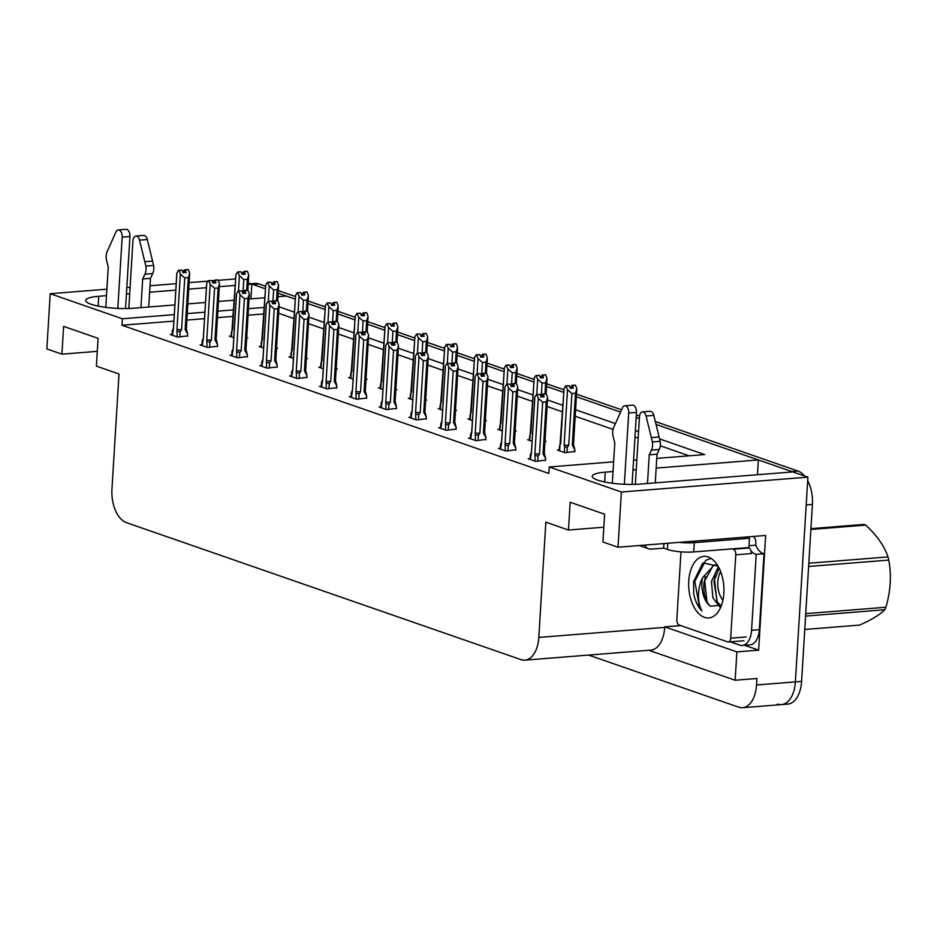 <?xml version="1.0" encoding="UTF-8"?>
<svg xmlns="http://www.w3.org/2000/svg" width="937" height="937" viewBox="0 0 937 937"><rect width="100%" height="100%" fill="white"/><g stroke="black" fill="none" stroke-linecap="round" stroke-linejoin="round"><path stroke-width="1.41" d="M106.49 295.67L98.725 296.291A30.312 6.032 3.5 0 0 85.7 300.414A30.312 6.032 3.5 0 0 101.746 306.774A30.312 6.032 3.5 0 0 133.183 308.25L174.891 304.923M613.032 471.534L605.255 472.154A30.312 6.032 3.5 0 0 592.231 476.289A30.312 6.032 3.5 0 0 608.289 482.637A30.312 6.032 3.5 0 0 639.713 484.113L792.819 471.908L807.893 477.144L795.372 681.89A28.415 16.14 85.4 0 1 781.481 704.601A28.415 16.14 85.4 0 1 777.523 704.074M248.305 282.857L251.819 284.075L248.211 284.368M250.917 298.868L251.819 284.075M277.926 296.713L286.277 296.045L295.331 299.184L278.137 293.211M307.957 303.576L325.151 309.538L307.957 303.576M337.788 313.93L354.982 319.892L337.788 313.93M367.62 324.284L384.814 330.257L367.62 324.284M397.452 334.638L414.634 340.611L397.452 334.638M427.272 344.992L444.466 350.965L427.272 344.992M457.104 355.357L474.298 361.319L457.104 355.357M486.935 365.711L504.118 371.673L486.935 365.711M516.755 376.065L533.949 382.038L516.755 376.065M546.587 386.419L563.781 392.392L546.587 386.419M576.419 396.773L620.552 412.104L576.419 396.773M636.164 417.527L639.362 418.628L636.164 417.527M655.35 421.533L797.961 471.042L791.742 471.534L656.064 424.426L758.361 459.95L656.169 468.102M757.459 474.731L758.361 459.95M174.305 314.621L122.372 318.767L50.223 293.714L46.85 348.927L61.924 354.163L63.622 326.369L98.08 338.339L96.382 366.133L118.999 373.98L111.948 489.231A28.415 16.14 -94.6 0 0 126.401 522.635L520.949 659.613A28.415 16.14 -94.6 0 0 524.907 660.152A28.415 16.14 -94.6 0 0 538.798 637.429L545.849 522.178L568.466 530.037L570.164 502.244L604.623 514.202L602.924 541.996L617.998 547.231L765.658 535.46L758.642 650.149L744.552 645.265M648.837 650.266L735.147 680.239L736.88 651.894L664.731 626.841L680.684 625.565M736.88 651.894L758.642 650.149M524.907 660.152L650.805 650.114A28.415 16.14 -94.6 0 0 664.696 627.392L664.731 626.841M735.147 680.239L756.909 678.505L756.51 684.982A28.415 16.14 85.4 0 1 742.619 707.704A28.415 16.14 85.4 0 1 738.661 707.177L588.6 655.068M50.223 293.714L106.888 289.193M126.811 287.612L130.091 287.343M150.025 285.762L176.191 283.677M189.157 282.634L208.096 281.135M212.078 280.807L214.315 280.631M218.298 280.315L235.644 278.933M617.998 547.231L621.372 492.019L807.893 477.144M636.235 469.683L632.955 469.941M187.857 303.893L205.508 302.487M218.473 301.445L234.344 300.18M249.078 299.008L264.948 297.743M235.246 285.398L219.375 286.663M206.409 287.706L188.77 289.111M175.793 290.142L149.627 292.227M129.704 293.82L126.425 294.077M264.363 307.441L248.492 308.706M233.746 309.889L217.876 311.154M204.91 312.185L187.271 313.59M656.755 458.392L704.659 454.574L659.601 438.926M638.566 431.629L635.368 430.516M615.398 423.583L575.623 409.774M562.985 405.381L547.524 400.017M533.153 395.027L517.692 389.663M503.321 384.674L487.861 379.309M473.501 374.32L458.041 368.944M443.669 363.966L428.209 358.59M413.838 353.6L398.377 348.236M384.018 343.247L368.557 337.882M354.186 332.893L338.725 327.528M324.354 322.539L308.894 317.163M294.534 312.185L279.062 306.809M621.372 492.019L549.223 466.966L613.618 461.836M633.553 460.243L636.832 459.985M568.466 530.037L603.826 527.215M61.924 354.163L97.284 351.352M173.907 321.11L121.974 325.244L548.836 473.454L549.223 466.966M121.974 325.244L122.372 318.767M263.965 313.93L248.094 315.195M233.348 316.366L217.478 317.631M204.512 318.674L186.873 320.079M689.152 455.815L660.257 445.778M638.167 438.118L634.97 437.005M613.044 429.392L575.224 416.262M562.587 411.87L547.126 406.506M532.755 401.516L517.294 396.14M502.935 391.162L487.463 385.786M473.103 380.797L457.643 375.432M443.271 370.443L427.811 365.079M413.451 360.089L397.979 354.725M383.62 349.735L368.159 344.359M353.788 339.381L338.327 334.005M323.968 329.016L308.496 323.652M294.136 318.662L278.676 313.298M351.106 396.492L349.243 396.644L356.786 399.256L366.578 398.014M410.757 417.199L408.895 417.352L416.438 419.963L426.241 418.722M440.589 427.565L438.727 427.705L446.27 430.329L456.061 429.087M470.421 437.919L468.559 438.059L476.09 440.683L485.893 439.441M500.241 448.273L498.379 448.425L505.921 451.037L515.725 449.795M380.937 406.845L379.075 406.998L386.606 409.61L396.41 408.368M321.274 386.138L319.412 386.278L326.954 388.902L336.758 387.66M291.442 375.784L289.592 375.924L297.123 378.548L306.926 377.306M261.622 365.418L259.76 365.571L267.291 368.182L277.094 366.941M231.79 355.064L229.928 355.217L237.471 357.829L247.263 356.587M201.959 344.711L200.108 344.863L207.639 347.475L217.443 346.233M172.139 334.357L170.276 334.497L177.807 337.121L187.611 335.879M530.073 458.626L528.21 458.779L535.753 461.391L545.545 460.149M425.667 400.134L426.722 400.052L425.691 399.689M410.16 398.155L408.298 398.295L412.784 399.853M485.319 420.842L486.373 420.76L485.354 420.408M469.812 418.862L467.95 419.015L472.435 420.561M515.151 431.196L516.205 431.114L515.174 430.762M499.644 429.216L497.781 429.369L502.267 430.926M544.983 441.561L546.025 441.468L545.006 441.116M529.475 439.57L527.613 439.722L532.087 441.28M455.499 410.488L456.542 410.406L455.523 410.043M439.992 408.509L438.129 408.649L442.604 410.207M395.836 389.78L396.89 389.687L395.871 389.335M380.328 387.789L378.466 387.941L382.952 389.499M366.016 379.415L367.058 379.333L366.039 378.981M350.508 377.435L348.646 377.588L353.12 379.145M336.184 369.061L337.238 368.979L336.207 368.628M320.677 367.081L318.814 367.234L323.3 368.78M306.352 358.707L307.406 358.625L306.387 358.262M290.845 356.728L288.983 356.868L293.468 358.426M276.532 348.353L277.575 348.271L276.556 347.908M261.025 346.374L259.162 346.514L263.637 348.072M246.7 337.999L247.755 337.906L246.724 337.554M231.193 336.008L229.331 336.16L233.805 337.718M559.295 449.936L557.445 450.076L564.976 452.7L574.779 451.458M807.682 480.646A28.415 16.14 85.4 0 1 812.414 504.446L806.195 504.938L795.372 681.89A28.415 16.14 85.4 0 1 781.481 704.601L742.619 707.704M791.742 471.534A28.415 16.14 85.4 0 1 792.702 471.92M251.819 284.145A28.415 16.14 85.4 0 1 252.896 284.45L265.499 288.83M812.414 504.446L801.592 681.398A28.415 16.14 85.4 0 1 787.689 704.109L781.481 704.601M250.917 283.77L255.157 283.431A28.415 16.14 85.4 0 1 259.116 283.958L265.651 286.23M278.289 290.611L295.483 296.584M308.121 300.976L325.315 306.938M337.952 311.33L355.135 317.303M367.772 321.684L384.966 327.657M397.604 332.038L414.798 338.011M427.436 342.403L444.63 348.365M457.256 352.757L474.45 358.719M487.088 363.111L504.282 369.084M516.919 373.465L534.113 379.438M546.751 383.819L563.933 389.792M576.571 394.184L621.582 409.809M636.328 414.927L639.538 416.04M797.961 471.042A28.415 16.14 85.4 0 1 804.614 476.008M574.744 451.915L574.873 449.854L572.308 445.063L575.47 393.212L571.91 393.505L567.517 389.593L565.761 385.845L569.309 385.751L570.246 388.316L573.362 388.07L572.425 385.505L575.529 385.248L576.841 388.855L573.503 444.396A6.442 1.288 3.5 0 0 573.491 444.302M571.91 393.505L568.736 445.344L567.295 447.347L564.683 446.832L564.332 452.477M572.425 385.505L575.529 385.248M574.873 449.854L573.456 444.232M559.6 450.826L564.074 388.398L565.761 385.845M567.517 389.593L564.133 444.981L564.683 446.832M571.921 388.187L571.98 385.341L575.201 385.236M570.703 388.281L570.774 387.168L569.86 387.25M576.841 388.855L575.47 393.212M572.308 445.063A6.442 1.288 3.5 0 0 573.503 444.396M566.206 385.997L569.309 385.751M568.736 445.344A6.442 1.288 -176.5 0 1 564.133 444.981M571.98 385.341L570.774 387.168M564.074 388.398L563.992 389.651M572.144 388.164L572.308 385.458M575.201 385.142L572.097 385.388M545.978 393.833L542.757 394.044L545.966 393.927M542.699 396.878L542.863 394.079M540.087 394.442L536.538 394.536L540.087 394.442L541.024 397.019L544.128 396.773L543.085 394.161L546.306 393.95L547.618 397.557L544.268 453.098A6.442 1.288 -176.5 0 1 543.073 453.754L546.248 401.914L542.675 402.196L539.501 454.047A6.442 1.288 -176.5 0 1 534.91 453.672L535.109 461.168M543.191 394.196L546.306 393.95M543.085 394.161L542.921 396.866M542.757 394.044L540.637 395.941M541.481 396.983L541.551 395.871M530.365 459.528L531.455 452.477A6.442 1.288 -176.5 0 1 531.42 452.313A6.442 1.288 -176.5 0 1 531.443 452.22M531.455 452.477L534.769 398.354M534.851 397.101L536.538 394.536M539.501 454.047L538.061 456.05L535.449 455.523M542.675 402.196L538.295 398.295L534.91 453.672M536.983 394.688L538.295 398.295M547.618 397.557L546.248 401.914M544.233 452.934L545.65 458.544L543.073 453.754M545.65 458.544L545.521 460.617M544.971 393.868L545.65 382.858L542.078 383.139L537.697 379.239L535.941 375.491L539.489 375.397L540.426 377.962L543.53 377.716L542.593 375.14L545.709 374.894L547.021 378.501L546.13 393.915M542.593 375.14L545.709 374.894M542.078 383.139L541.293 395.894M529.768 440.472L534.242 378.044L535.941 375.491M537.697 379.239L536.76 394.524M542.101 377.834L542.16 374.987L545.369 374.87M540.883 377.927L540.954 376.815L540.028 376.885M547.021 378.501L545.65 382.858M536.374 375.643L539.489 375.397M542.16 374.987L540.954 376.815M534.242 378.044L534.172 379.298M542.312 377.81L542.488 375.105M545.381 374.777L542.265 375.034M515.151 383.514L515.818 372.504L512.246 372.785L507.866 368.885L506.109 365.125L509.658 365.032L510.595 367.609L513.71 367.363L512.773 364.786L515.877 364.54L517.189 368.147L516.299 383.561M512.773 364.786L515.877 364.54M512.246 372.785L511.473 385.529M499.936 430.118L504.422 367.691L506.109 365.125M507.866 368.885L506.929 384.17M512.27 367.468L512.328 364.634L515.537 364.516M511.052 367.573L511.122 366.461L510.208 366.531M517.189 368.147L515.818 372.504M506.554 365.278L509.658 365.032M512.328 364.634L511.122 366.461M504.422 367.691L504.34 368.944M512.492 367.456L512.656 364.751M515.549 364.423L512.434 364.669M485.319 373.16L485.987 362.15L482.414 362.432L478.034 358.531L476.277 354.772L479.826 354.678L480.763 357.243L483.879 356.997L482.942 354.432L486.045 354.186L487.357 357.782L486.467 373.207M482.942 354.432L486.045 354.186M482.414 362.432L481.641 375.175M470.116 419.764L474.59 357.337L476.277 354.772M478.034 358.531L477.097 373.804M482.438 357.114L482.496 354.28L485.717 354.163M481.22 357.208L481.29 356.107L480.376 356.177M487.357 357.782L485.987 362.15M476.722 354.924L479.826 354.678M482.496 354.28L481.29 356.107M474.59 357.337L474.509 358.59M482.66 357.102L482.824 354.397M485.717 354.069L482.614 354.315M516.146 383.479L512.926 383.69L516.146 383.573M512.867 386.524L513.043 383.725M510.255 384.088L506.706 384.182L510.255 384.088L511.192 386.653L514.308 386.407L513.253 383.807L516.474 383.596L517.786 387.192L514.448 442.744A6.442 1.288 -176.5 0 1 513.253 443.4L516.416 391.561L512.844 391.842L509.681 443.681A6.442 1.288 -176.5 0 1 505.078 443.318L505.277 450.814M513.371 383.842L516.474 383.596M513.253 383.807L513.089 386.512M512.926 383.69L510.806 385.587M511.649 386.618L511.719 385.517M500.545 449.174L501.635 442.123A6.442 1.288 -176.5 0 1 501.588 441.959A6.442 1.288 -176.5 0 1 501.611 441.866M501.635 442.123L504.938 388M505.02 386.747L506.706 384.182M509.681 443.681L508.241 445.696L505.629 445.169M512.844 391.842L508.463 387.941L505.078 443.318M507.151 384.334L508.463 387.941M517.786 387.192L516.416 391.561M514.401 442.569L515.818 448.191L513.253 443.4M515.818 448.191L515.69 450.264M486.315 373.125L483.094 373.336L486.315 373.219M483.035 376.17L483.211 373.371M480.435 373.734L476.886 373.828L480.435 373.734L481.372 376.299L484.476 376.053L483.422 373.441L486.537 373.195L487.966 376.838L484.616 432.379A6.442 1.288 -176.5 0 1 483.422 433.046L486.596 381.207L483.023 381.488L479.849 433.327A6.442 1.288 -176.5 0 1 475.246 432.964L475.446 440.46M483.539 373.488L486.643 373.242M483.422 373.441L483.258 376.147M483.094 373.336L480.974 375.233M481.829 376.264L481.887 375.151M470.714 438.809L471.803 431.77A6.442 1.288 -176.5 0 1 471.756 431.594A6.442 1.288 -176.5 0 1 471.779 431.5M471.803 431.77L475.118 377.646M475.188 376.381L476.886 373.828M479.849 433.327L478.409 435.342L475.797 434.815M483.023 381.488L478.631 377.588L475.246 432.964M477.32 373.98L478.631 377.588M487.966 376.838L486.596 381.207M484.57 432.215L485.987 437.837L483.422 433.046M485.987 437.837L485.87 439.898M456.495 362.771L453.274 362.97L456.483 362.865M453.215 365.817L453.379 363.017M450.603 363.38L447.054 363.474L450.603 363.38L451.54 365.945L454.644 365.699L453.602 363.087L456.823 362.877L458.134 366.484L454.785 422.025A6.442 1.288 -176.5 0 1 453.59 422.692L456.764 370.841L453.192 371.134L450.018 422.974A6.442 1.288 -176.5 0 1 445.426 422.599L445.625 430.106M453.707 363.134L456.823 362.877M453.602 363.087L453.438 365.793M453.274 362.97L451.154 364.88M451.997 365.91L452.067 364.798M440.882 428.455L441.971 421.404A6.442 1.288 -176.5 0 1 441.936 421.24A6.442 1.288 -176.5 0 1 441.959 421.146M441.971 421.404L445.286 367.281M445.356 366.027L447.054 363.474M450.018 422.974L448.577 424.976L445.965 424.461M453.192 371.134L448.811 367.222L445.426 422.599M447.499 363.626L448.811 367.222M458.134 366.484L456.764 370.841M454.75 421.861L456.167 427.483L453.59 422.692M456.167 427.483L456.038 429.544M426.663 352.406L423.442 352.617L426.663 352.499M423.383 355.451L423.559 352.663M420.772 353.015L417.223 353.12L420.772 353.015L421.709 355.591L424.824 355.346L423.77 352.734L426.991 352.523L428.303 356.13L424.965 411.671A6.442 1.288 -176.5 0 1 423.77 412.327L426.932 360.487L423.36 360.768L420.198 412.62A6.442 1.288 -176.5 0 1 415.595 412.245L415.794 419.741M423.887 352.769L426.991 352.523M423.77 352.734L423.606 355.439M423.442 352.617L421.322 354.514M422.165 355.556L422.236 354.444M411.05 418.101L412.151 411.05A6.442 1.288 -176.5 0 1 412.104 410.886A6.442 1.288 -176.5 0 1 412.128 410.793L411.132 413.03M412.151 411.05L415.454 356.927M415.536 355.673L417.223 353.12M420.198 412.62L418.757 414.622L416.133 414.107M423.36 360.768L418.98 356.868L415.595 412.245M417.668 353.272L418.98 356.868M428.303 356.13L426.932 360.487M424.918 411.507L426.335 417.129L423.77 412.327M426.335 417.129L426.206 419.19M117.804 308.414L122.173 237.143L129.938 236.522L125.535 308.566M140.948 307.629L142.705 278.957L150.47 278.336L148.725 307.008M128.802 308.496L132.937 240.879A6.044 3.432 85.4 0 1 135.888 236.042L143.666 235.421A6.044 3.432 -94.6 0 1 147.308 239.521L153.621 265.44A9.475 5.376 85.4 0 1 152.719 273.569L150.47 278.336M142.705 278.957L144.954 274.178L152.719 273.569M153.621 265.44L145.844 266.061L139.531 240.141A6.044 3.432 85.4 0 0 135.888 236.042M145.844 266.061A9.475 5.376 85.4 0 1 144.954 274.178M152.614 261.107L144.837 261.728M129.938 236.522A6.044 3.432 -94.6 0 0 126.026 229.296L118.249 229.916A6.044 3.432 85.4 0 0 115.93 231.954L106.783 252.498A9.475 5.376 85.4 0 0 106.666 260.896L108.247 266.986L105.776 307.359M118.249 229.916A6.044 3.432 85.4 0 1 122.173 237.143M624.347 484.277L628.704 413.006L636.481 412.385L632.077 484.429M663.923 543.577L663.642 548.133L667.413 549.433A18.939 3.771 3.5 0 0 693.72 551.94L748.897 547.536L749.471 538.271A18.939 3.771 -176.5 0 1 746.777 536.971M759.345 629.676L751.568 630.296A18.939 10.752 85.4 0 1 742.315 645.441L750.08 644.82A18.939 10.752 -94.6 0 0 759.345 629.676L763.995 553.708A18.939 10.752 85.4 0 1 755.714 545.158L749.014 545.697M763.995 553.708L756.218 554.329A18.939 10.752 85.4 0 1 751.064 550.979M751.568 630.296L756.218 554.329M742.315 645.441A18.939 10.752 85.4 0 1 739.668 645.089L730.274 641.822M755.714 545.158L755.831 543.308A9.475 7.566 -70.9 0 0 753.489 536.433M679.173 542.359A18.939 3.771 3.5 0 0 694.294 542.675L749.471 538.271M644.797 545.1A9.475 7.566 -70.9 0 0 648.673 548.801A9.475 7.566 -70.9 0 0 651.203 549.117L663.642 548.133M647.49 483.504L649.247 454.82L657.013 454.199L655.256 482.883M635.345 484.37L639.479 416.742A6.044 3.432 85.4 0 1 642.431 411.905L650.208 411.296A6.044 3.432 -94.6 0 1 653.839 415.396L660.152 441.315A9.475 5.376 85.4 0 1 659.261 449.432L657.013 454.199M649.247 454.82L651.484 450.053L659.261 449.432M660.152 441.315L652.386 441.936L646.073 416.016A6.044 3.432 85.4 0 0 642.431 411.905M652.386 441.936A9.475 5.376 85.4 0 1 651.484 450.053M659.144 436.982L651.379 437.602M636.481 412.385A6.044 3.432 -94.6 0 0 632.557 405.171L624.792 405.78A6.044 3.432 85.4 0 0 622.473 407.818L613.313 428.373A9.475 5.376 85.4 0 0 613.208 436.759L614.789 442.861L612.318 483.234M624.792 405.78A6.044 3.432 85.4 0 1 628.704 413.006M688.754 581.057A30.886 17.534 85.4 0 1 716.582 563.91A30.886 17.534 85.4 0 1 723.856 593.25A30.886 17.534 85.4 0 1 720.143 608.476A30.886 17.534 85.4 0 1 699.634 614.461A30.886 17.534 85.4 0 1 688.754 581.057M718.047 566.171L702.902 562.856L693.603 581.526L693.685 593.753C695.231 601.214 697.983 606.942 701.942 610.947C697.819 603.006 697.362 593.426 700.583 582.182L702.481 577.848A21.41 12.158 -94.6 0 0 701.907 582.31A21.41 12.158 -94.6 0 0 710.375 606.204L721.431 605.15M717.297 565.362L714.111 565.046L702.481 577.848M715.353 565.046L712.881 565.983L704.038 582.135C703.113 593.203 705.221 601.214 710.375 606.204M719.147 568.22L713.912 581.35L717.238 601.73L720.822 605.864M718.363 566.733L711.441 581.549L712.905 597.853L719.757 606.871M732.265 548.859L733.366 549.246A4.732 2.694 85.4 0 1 735.779 554.809L730.673 638.191A4.732 2.694 85.4 0 1 728.354 641.974A4.732 2.694 85.4 0 1 727.698 641.892L679.243 625.061A4.732 2.694 85.4 0 1 676.83 619.498L680.976 551.834M733.366 549.246L748.909 548.004A4.732 2.694 85.4 0 1 751.322 553.568L735.779 554.809M715.2 575.599L714.533 579.722L716.864 601.074M705.327 576.384L704.659 580.507L707.002 601.859M709.895 558.874L705.819 560.267L694.785 581.303L699.634 607.832L701.942 610.947M810.927 528.655L863.809 524.439A51.148 29.047 85.4 0 1 864.769 524.743A51.148 29.047 85.4 0 1 865.718 525.095L810.88 529.464M808.818 563.231L888.007 556.918C884.376 546.06 876.938 535.449 865.718 525.095M888.007 556.918A51.148 29.047 85.4 0 1 888.791 560.092L808.619 566.475M805.726 613.641L885.898 607.246C890.63 591.188 891.591 575.47 888.791 560.092M885.898 607.246A51.148 29.047 85.4 0 1 884.774 609.753L805.586 616.077M804.766 629.465L859.604 625.096C871.715 619.708 880.112 614.59 884.774 609.753M722.942 600.137A18.037 10.248 85.4 0 1 722.052 599.001A18.037 10.248 85.4 0 1 719.979 572.964A18.037 10.248 85.4 0 1 720.67 571.699M455.487 362.795L456.167 351.797L452.594 352.078L448.214 348.177L446.457 344.418L450.006 344.324L450.943 346.889L454.047 346.643L453.11 344.078L456.225 343.832L457.537 347.428L456.647 362.842M453.11 344.078L456.225 343.832M452.594 352.078L451.81 364.821M440.285 409.399L444.759 346.971L446.457 344.418M448.214 348.177L447.277 363.451M452.618 346.76L452.665 343.926L455.886 343.809M451.4 346.854L451.47 345.753L450.545 345.823M457.537 347.428L456.167 351.797M446.89 344.57L450.006 344.324M452.665 343.926L451.47 345.753M444.759 346.971L444.688 348.236M452.829 346.737L453.004 344.031M455.897 343.715L452.782 343.961M425.667 352.441L426.335 341.431L422.763 341.724L418.382 337.812L416.625 334.064L420.174 333.97L421.111 336.535L424.215 336.289L423.278 333.724L426.394 333.467L427.705 337.074L426.815 352.488M423.278 333.724L426.394 333.467M422.763 341.724L421.99 354.467M410.453 399.045L414.939 336.617L416.625 334.064M418.382 337.812L417.445 353.097M422.786 336.406L422.845 333.56L426.054 333.455M421.568 336.5L421.638 335.387L420.725 335.469M427.705 337.074L426.335 341.431M417.07 334.216L420.174 333.97M422.845 333.56L421.638 335.387M414.939 336.617L414.857 337.87M423.009 336.383L423.173 333.677M426.066 333.361L422.95 333.607M395.836 342.087L396.503 331.077L392.931 331.358L388.55 327.458L386.794 323.71L390.342 323.605L391.279 326.181L394.395 325.935L393.458 323.359L396.562 323.113L397.874 326.72L396.983 342.134M393.458 323.359L396.562 323.113M392.931 331.358L392.158 344.113M380.633 388.691L385.107 326.263L386.794 323.71M388.55 327.458L387.613 342.743M392.954 326.041L393.013 323.206L396.234 323.089M391.736 326.146L391.807 325.034L390.893 325.104M397.874 326.72L396.503 331.077M387.239 323.862L390.342 323.605M393.013 323.206L391.807 325.034M385.107 326.263L385.025 327.517M393.177 326.029L393.341 323.324M396.234 322.996L393.13 323.253M396.831 342.052L393.61 342.263L396.831 342.146M393.552 345.097L393.727 342.298M390.952 342.661L387.391 342.755L390.952 342.661L391.889 345.238L394.992 344.98L393.938 342.38L397.159 342.169L398.483 345.776L395.133 401.317A6.442 1.288 -176.5 0 1 393.938 401.973L397.112 350.133L393.54 350.415L390.366 402.266A6.442 1.288 -176.5 0 1 385.763 401.891L385.962 409.387M394.055 342.415L397.159 342.169M393.938 342.38L393.774 345.085M393.61 342.263L391.49 344.16M392.345 345.203L392.404 344.09M381.23 407.747L382.319 400.696A6.442 1.288 -176.5 0 1 382.273 400.532A6.442 1.288 -176.5 0 1 382.296 400.439M382.319 400.696L385.634 346.573M385.704 345.32L387.391 342.755M390.366 402.266L388.925 404.269L386.313 403.742M393.54 350.415L389.148 346.514L385.763 401.891M387.836 342.907L389.148 346.514M398.483 345.776L397.112 350.133M395.086 401.153L396.503 406.763L393.938 401.973M396.503 406.763L396.374 408.837M367.011 331.698L363.79 331.909L366.999 331.792M363.732 334.743L363.896 331.944M361.12 332.307L357.571 332.401L361.12 332.307L362.057 334.872L365.161 334.626L364.118 332.026L367.339 331.815L368.651 335.411L365.301 390.963A6.442 1.288 -176.5 0 1 364.106 391.619L367.281 339.78L363.708 340.061L360.534 391.9A6.442 1.288 -176.5 0 1 355.931 391.537L356.142 399.033M364.224 332.061L367.339 331.815M364.118 332.026L363.954 334.732M363.79 331.909L361.67 333.806M362.514 334.837L362.584 333.736M351.398 397.393L352.488 390.342A6.442 1.288 -176.5 0 1 352.453 390.167A6.442 1.288 -176.5 0 1 352.476 390.073M352.488 390.342L355.802 336.219M355.873 334.966L357.571 332.401M360.534 391.9L359.094 393.915L356.482 393.388M363.708 340.061L359.328 336.16L355.931 391.537M358.004 332.553L359.328 336.16M368.651 335.411L367.281 339.78M365.266 390.788L366.683 396.41L364.106 391.619M366.683 396.41L366.554 398.483M337.179 321.344L333.959 321.555L337.179 321.438M333.9 324.389L334.076 321.59M331.288 321.953L327.739 322.047L331.288 321.953L332.225 324.518L335.341 324.272L334.286 321.66L337.507 321.461L338.819 325.057L335.481 380.598A6.442 1.288 -176.5 0 1 334.275 381.265L337.449 329.414L333.877 329.707L330.714 381.546A6.442 1.288 -176.5 0 1 326.111 381.183L326.31 388.679M334.404 321.707L337.507 321.461M334.286 321.66L334.122 324.366M333.959 321.555L331.839 323.452M332.682 324.483L332.752 323.37M321.567 387.028L322.668 379.989A6.442 1.288 -176.5 0 1 322.621 379.813A6.442 1.288 -176.5 0 1 322.644 379.719M322.668 379.989L325.971 325.865M326.053 324.6L327.739 322.047M330.714 381.546L329.274 383.561L326.65 383.034M333.877 329.707L329.496 325.807L326.111 381.183M328.184 322.199L329.496 325.807M338.819 325.057L337.449 329.414M335.434 380.434L336.851 386.056L334.275 381.265M336.851 386.056L336.723 388.117M366.004 331.733L366.683 320.723L363.111 321.004L358.719 317.104L356.974 313.345L360.522 313.251L361.459 315.828L364.563 315.582L363.626 313.005L366.742 312.759L368.054 316.366L367.163 331.78M363.626 313.005L366.742 312.759M363.111 321.004L362.326 333.748M350.801 378.337L355.275 315.91L356.974 313.345M358.719 317.104L357.793 332.389M363.123 315.687L363.181 312.853L366.402 312.735M361.916 315.792L361.975 314.68L361.061 314.75M368.054 316.366L366.683 320.723M357.407 313.497L360.522 313.251M350.883 373.266L351.855 371.075A6.442 1.288 3.5 0 0 351.843 371.122A6.442 1.288 3.5 0 0 351.89 371.286M363.181 312.853L361.975 314.68M355.275 315.91L355.205 317.163M363.345 315.675L363.509 312.97M366.402 312.642L363.298 312.888M336.184 321.379L336.851 310.37L333.279 310.651L328.899 306.75L327.142 302.991L330.691 302.897L331.628 305.462L334.732 305.216L333.795 302.651L336.91 302.405L338.222 306.001L337.332 321.426M333.795 302.651L336.91 302.405M333.279 310.651L332.506 323.394M320.969 367.983L325.455 305.556L327.142 302.991M328.899 306.75L327.962 322.023M333.303 305.333L333.361 302.499L336.57 302.382M332.085 305.427L332.155 304.326L331.241 304.396M338.222 306.001L336.851 310.37M327.587 303.143L330.691 302.897M321.051 362.912L322.023 360.71A6.442 1.288 3.5 0 0 322.023 360.768A6.442 1.288 3.5 0 0 322.059 360.932M333.361 302.499L332.155 304.326M325.455 305.556L325.373 306.809M333.525 305.321L333.689 302.616M336.582 302.288L333.467 302.534M306.352 311.014L307.02 300.016L303.447 300.297L299.067 296.397L297.31 292.637L300.859 292.543L301.796 295.108L304.912 294.862L303.975 292.297L307.078 292.051L308.39 295.647L307.5 311.061M303.975 292.297L307.078 292.051M303.447 300.297L302.674 313.04M291.149 357.618L295.623 295.19L297.31 292.637M299.067 296.397L298.13 311.67M303.471 294.979L303.529 292.145L306.75 292.028M302.253 295.073L302.323 293.96L301.409 294.042M308.39 295.647L307.02 300.016M297.755 292.789L300.859 292.543M303.529 292.145L302.323 293.96M295.623 295.19L295.542 296.455M303.693 294.956L303.857 292.25M306.75 291.934L303.647 292.18M276.52 300.66L277.2 289.65L273.627 289.943L269.235 286.031L267.49 282.283L271.039 282.189L271.976 284.754L275.08 284.508L274.143 281.943L277.247 281.686L278.57 285.293L277.68 300.707M274.143 281.943L277.247 281.686M273.627 289.943L272.843 302.686M261.318 347.264L265.792 284.836L267.49 282.283M269.235 286.031L268.31 301.316M273.639 284.625L273.698 281.779L276.919 281.674M272.433 284.719L272.491 283.606L271.578 283.688M278.57 285.293L277.2 289.65M267.923 282.435L271.039 282.189M273.698 281.779L272.491 283.606M265.792 284.836L265.721 286.09M273.862 284.602L274.026 281.896M276.919 281.58L273.815 281.826M246.689 290.306L247.368 279.296L243.796 279.577L239.415 275.677L237.658 271.929L241.207 271.824L242.144 274.4L245.248 274.154L244.311 271.578L247.427 271.332L248.738 274.939L247.848 290.353M244.311 271.578L247.427 271.332M243.796 279.577L243.011 292.332M231.486 336.91L235.972 274.482L237.658 271.929M239.415 275.677L238.478 290.962M243.819 274.26L243.878 271.425L247.087 271.308M242.601 274.365L242.671 273.253L241.758 273.323M248.738 274.939L247.368 279.296M238.103 272.081L241.207 271.824M243.878 271.425L242.671 273.253M235.972 274.482L235.89 275.736M244.042 274.248L244.206 271.543M247.099 271.215L243.983 271.472M307.348 310.99L304.127 311.189L307.348 311.072M304.068 314.036L304.244 311.236M301.468 311.599L297.907 311.693L301.468 311.599L302.405 314.164L305.509 313.918L304.455 311.307L307.676 311.096L308.999 314.703L305.649 370.244A6.442 1.288 -176.5 0 1 304.455 370.911L307.629 319.06L304.057 319.353L300.882 371.193A6.442 1.288 -176.5 0 1 296.279 370.818L296.479 378.325M304.572 311.353L307.676 311.096M304.455 311.307L304.291 314.012M304.127 311.189L302.007 313.099M302.85 314.129L302.92 313.017M291.747 376.674L292.836 369.623A6.442 1.288 -176.5 0 1 292.789 369.459A6.442 1.288 -176.5 0 1 292.812 369.365M292.836 369.623L296.151 315.5M296.221 314.246L297.907 311.693M300.882 371.193L299.442 373.195L296.83 372.68M304.057 319.353L299.664 315.441L296.279 370.818M298.353 311.845L299.664 315.441M308.999 314.703L307.629 319.06M305.603 370.08L307.02 375.702L304.455 370.911M307.02 375.702L306.891 377.763M277.528 300.625L274.307 300.836L277.516 300.718M274.248 303.67L274.412 300.882M271.636 301.234L268.087 301.339L271.636 301.234L272.573 303.811L275.677 303.565L274.635 300.953L277.856 300.742L279.167 304.349L275.818 359.89A6.442 1.288 -176.5 0 1 274.623 360.546L277.797 308.706L274.225 308.987L271.051 360.839A6.442 1.288 -176.5 0 1 266.448 360.464L266.658 367.96M274.74 300.988L277.856 300.742M274.635 300.953L274.459 303.658M274.307 300.836L272.175 302.733M273.03 303.775L273.1 302.663M261.915 366.32L263.004 359.269A6.442 1.288 -176.5 0 1 262.969 359.105A6.442 1.288 -176.5 0 1 262.992 359.012M263.004 359.269L266.319 305.146M266.389 303.893L268.087 301.339M271.051 360.839L269.61 362.842L266.998 362.326M274.225 308.987L269.844 305.087L266.448 360.464M268.521 301.491L269.844 305.087M279.167 304.349L277.797 308.706M275.783 359.726L277.2 365.348L274.623 360.546M277.2 365.348L277.071 367.409M247.696 290.271L244.475 290.482L247.684 290.365M244.416 293.316L244.592 290.517M241.805 290.88L238.256 290.974L241.805 290.88L242.742 293.457L245.857 293.199L244.803 290.599L248.024 290.388L249.336 293.995L245.998 349.536A6.442 1.288 -176.5 0 1 244.791 350.192L247.965 298.353L244.393 298.634L241.219 350.485A6.442 1.288 -176.5 0 1 236.628 350.11L236.827 357.606M244.92 290.634L248.024 290.388M244.803 290.599L244.639 293.304M244.475 290.482L242.355 292.379M243.198 293.422L243.269 292.309M232.083 355.966L233.184 348.915A6.442 1.288 -176.5 0 1 233.137 348.751A6.442 1.288 -176.5 0 1 233.161 348.658L232.165 350.895M233.184 348.915L236.487 294.792M236.569 293.539L238.256 290.974M241.219 350.485L239.79 352.488L237.166 351.961M244.393 298.634L240.013 294.733L236.628 350.11M238.701 291.126L240.013 294.733M249.336 293.995L247.965 298.353M245.951 349.372L247.368 354.982L244.791 350.192M247.368 354.982L247.239 357.056M217.864 279.917L214.643 280.128L217.864 280.011M214.585 282.962L214.76 280.163M211.973 280.526L208.424 280.62L211.973 280.526L212.91 283.091L216.025 282.845L214.971 280.245L218.087 279.987L219.504 283.63L216.166 339.182A6.442 1.288 -176.5 0 1 214.971 339.838L218.134 287.999L214.573 288.28L211.399 340.119A6.442 1.288 -176.5 0 1 206.796 339.756L206.995 347.252M215.088 280.28L218.192 280.034M214.971 280.245L214.807 282.951M214.643 280.128L212.523 282.025M213.367 283.056L213.437 281.955M202.263 345.612L203.352 338.562A6.442 1.288 -176.5 0 1 203.306 338.386A6.442 1.288 -176.5 0 1 203.329 338.292L202.333 340.541M203.352 338.562L206.655 284.438M206.737 283.185L208.424 280.62M211.399 340.119L209.958 342.134L207.346 341.607M214.573 288.28L210.181 284.38L206.796 339.756M208.869 280.772L210.181 284.38M219.504 283.63L218.134 287.999M216.119 339.007L217.536 344.629L214.971 339.838M217.536 344.629L217.407 346.702M188.044 269.563L184.823 269.774L188.032 269.657M184.765 272.608L184.929 269.809M182.153 270.172L178.604 270.266L182.153 270.172L183.09 272.737L186.194 272.491L185.151 269.879L188.372 269.68L189.684 273.276L186.334 328.817A6.442 1.288 -176.5 0 1 185.139 329.484L188.314 277.633L184.741 277.926L181.567 329.765A6.442 1.288 -176.5 0 1 176.964 329.402L177.175 336.898M185.257 269.926L188.372 269.68M185.151 269.879L184.976 272.585M184.823 269.774L182.692 271.671M183.547 272.702L183.617 271.589M172.431 335.247L173.521 328.208A6.442 1.288 -176.5 0 1 173.486 328.032A6.442 1.288 -176.5 0 1 173.509 327.938M173.521 328.208L176.835 274.084M176.906 272.819L178.604 270.266M181.567 329.765L180.127 331.78L177.515 331.253M184.741 277.926L180.361 274.026L176.964 329.402M179.037 270.418L180.361 274.026M189.684 273.276L188.314 277.633M186.299 328.653L187.705 334.275L185.139 329.484M187.705 334.275L187.587 336.336M98.116 306.106L98.725 296.291M756.51 684.982L801.592 681.398M538.798 637.429L664.696 627.392M604.658 481.969L605.255 472.154M259.116 283.958L252.896 284.45M567.295 447.347L566.979 452.536M538.061 456.05L537.744 461.238M508.241 445.696L507.924 450.873M478.409 435.342L478.093 440.519M448.577 424.976L448.261 430.165M418.757 414.622L418.441 419.811M147.308 239.521L139.531 240.141M667.413 549.433L667.788 543.261M693.72 551.94L694.294 542.675M653.839 415.396L646.073 416.016M730.673 638.191L746.215 636.949M388.925 404.269L388.609 409.457M359.094 393.915L358.777 399.092M329.274 383.561L328.957 388.738M299.442 373.195L299.126 378.384M269.61 362.842L269.294 368.03M239.79 352.488L239.474 357.676M209.958 342.134L209.642 347.311M180.127 331.78L179.81 336.957M559.53 446.153L559.248 450.709M560.642 443.564L559.67 445.754M560.642 443.611L563.98 389.054M530.307 454.843L530.026 459.411M531.42 452.266L530.447 454.457M531.42 452.313L534.758 397.757M529.71 435.787L529.428 440.355M530.822 433.21L529.85 435.4M530.822 433.257L534.149 378.7M499.878 425.433L499.597 430.001M504.329 368.346L500.99 422.903L500.018 425.047M470.046 415.079L469.765 419.635M471.159 412.491L470.187 414.693M471.159 412.549L474.497 357.993M500.475 444.489L500.194 449.046M501.588 441.901L500.616 444.103M501.588 441.959L504.926 387.403M470.643 434.136L470.362 438.692M471.768 431.547L470.796 433.737M471.756 431.594L475.094 377.037M440.823 423.77L440.542 428.338M441.936 421.193L440.964 423.383M441.936 421.24L445.274 366.683M410.992 413.416L410.711 417.984M412.104 410.886L415.442 356.329M648.673 548.801L639.268 545.533M728.354 641.974L743.908 640.744M722.052 599.001L722.919 600.23M719.979 572.964L720.647 571.617M440.214 404.725L439.945 409.282M441.339 402.137L440.367 404.327M441.327 402.184L444.665 347.627M410.394 394.36L410.113 398.928M411.507 391.783L410.535 393.973M411.507 391.83L414.845 337.273M380.563 384.006L380.281 388.574M381.675 381.429L380.703 383.62M381.675 381.476L385.013 326.919M381.16 403.062L380.879 407.63M385.611 345.976L382.273 400.532L381.312 402.676M351.34 392.708L351.059 397.265M355.779 335.622L352.453 390.167L351.48 392.322M321.508 382.355L321.227 386.911M322.621 379.766L321.649 381.956M322.621 379.813L325.959 325.256M350.731 373.652L350.461 378.22M351.843 371.122L355.182 316.565M320.911 363.298L320.63 367.854M322.023 360.768L325.362 306.212M291.079 352.944L290.798 357.501M295.53 295.846L292.192 350.403L291.22 352.546M261.247 342.579L260.978 347.147M262.372 340.002L261.4 342.192M262.36 340.049L265.698 285.492M231.427 332.225L231.146 336.793M232.54 329.648L231.568 331.839M232.54 329.695L235.878 275.138M291.676 371.989L291.395 376.557M292.789 369.412L291.817 371.602M292.789 369.459L296.127 314.902M261.856 361.635L261.575 366.203M262.969 359.058L261.997 361.249M262.969 359.105L266.295 304.548M232.025 351.281L231.744 355.849M233.137 348.751L236.475 294.195M202.193 340.927L201.912 345.484M203.306 338.386L206.644 283.841M172.361 330.574L172.092 335.13M176.812 273.475L173.486 328.032L172.513 330.175"/></g></svg>
